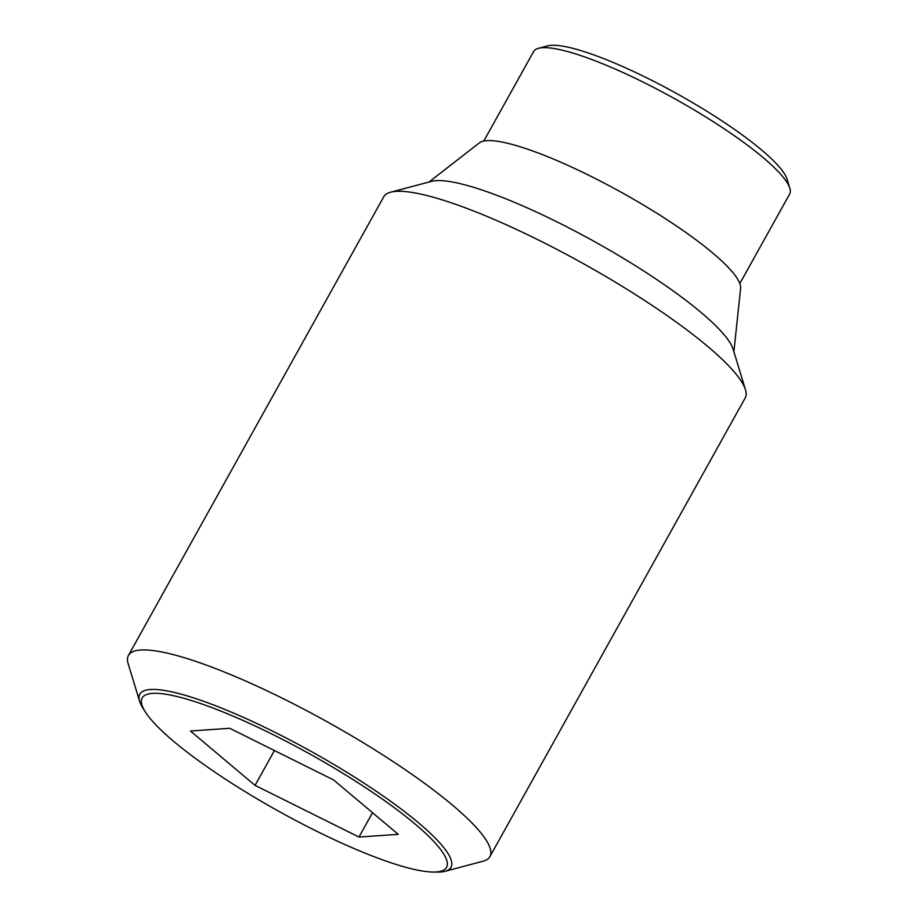 <?xml version="1.0" encoding="UTF-8"?>
<svg xmlns="http://www.w3.org/2000/svg" width="918" height="918" viewBox="0 0 918 918"><rect width="100%" height="100%" fill="white"/><g stroke="black" fill="none" stroke-linecap="round" stroke-linejoin="round"><path stroke-width="1.38" d="M445.046 871.308L483.017 861.233A206.837 38.682 -150.9 0 0 489.902 856.632A206.837 38.682 -150.9 0 0 283.857 698.988A206.837 38.682 -150.9 0 0 128.44 655.452A206.837 38.682 -150.9 0 0 128.164 663.725L139.616 701.295A178.035 33.3 29.1 0 1 273.621 731.646A178.035 33.3 29.1 0 1 450.302 857.779A178.035 33.3 29.1 0 1 445.046 871.308A178.035 33.3 29.1 0 1 436.934 872.1L432.803 872.031A174.179 32.578 -150.9 0 0 445.873 858.02A174.179 32.578 -150.9 0 0 273.036 734.618A174.179 32.578 -150.9 0 0 142.829 707.33A174.179 32.578 -150.9 0 0 145.446 712.093A174.179 32.578 -150.9 0 0 278.51 811.145A174.179 32.578 -150.9 0 0 432.803 872.031M489.902 856.632L745.175 397.987A206.837 38.682 -150.9 0 0 745.45 389.714A206.837 38.682 -150.9 0 0 539.141 240.344A206.837 38.682 -150.9 0 0 390.609 192.206A206.837 38.682 -150.9 0 0 383.724 196.808L128.44 655.452M745.45 389.714L733.126 349.242A175.808 32.887 -150.9 0 0 557.754 222.271A175.808 32.887 -150.9 0 0 431.506 181.362L390.609 192.206M733.884 351.732L740.619 288.263A149.955 28.045 -150.9 0 0 590.561 176.141A149.955 28.045 -150.9 0 0 479.38 142.864L428.981 182.028M145.446 712.093L143.208 708.616A178.035 33.3 29.1 0 1 140.534 703.739A178.035 33.3 29.1 0 1 139.616 701.295M739.839 283.536L789.641 194.077A146.513 27.402 -150.9 0 0 789.836 188.213A146.513 27.402 -150.9 0 0 643.69 82.402A146.513 27.402 -150.9 0 0 538.487 48.31A146.513 27.402 -150.9 0 0 533.599 51.569L483.809 141.028M789.836 188.213L787.093 179.217A139.616 26.117 -150.9 0 0 647.833 78.386A139.616 26.117 -150.9 0 0 547.576 45.9L538.487 48.31M372.524 812.682L358.961 837.044L255.055 785.372L274.448 750.534M255.055 785.372L190.439 731.003L229.729 728.295L333.647 779.967L398.263 834.347L358.961 837.044"/></g></svg>
